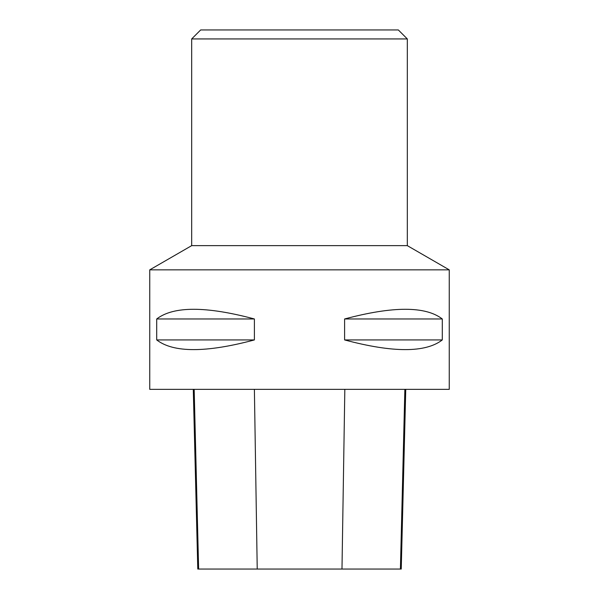 <?xml version="1.0" encoding="UTF-8"?>
<svg xmlns="http://www.w3.org/2000/svg" width="599" height="599" viewBox="0 0 599 599"><rect width="100%" height="100%" fill="white"/><g stroke="black" fill="none" stroke-linecap="round" stroke-linejoin="round"><path stroke-width="0.9" d="M149.75 389.35L449.25 389.35L449.25 269.849L149.75 269.849L149.75 389.35M254.395 318.968L254.395 339.933C206.026 352.841 173.463 352.841 156.706 339.933L156.706 318.968C173.463 306.059 206.026 306.059 254.395 318.968L156.706 318.968M442.294 318.968L442.294 339.933C425.537 352.841 392.974 352.841 344.605 339.933L344.605 318.968C392.974 306.059 425.537 306.059 442.294 318.968L344.605 318.968M193.282 389.35L197.79 569.05L401.24 569.05L405.755 389.35M254.395 339.933L156.706 339.933M442.294 339.933L344.605 339.933M191.68 38.935L200.665 29.95L398.335 29.95L407.32 38.935L191.68 38.935L191.68 245.642L407.32 245.642L407.32 38.935M191.68 245.642L149.75 269.849M198.628 569.05L194.173 389.35M257.226 569.05L254.388 389.35M341.984 569.05L344.829 389.35M400.409 569.05L404.864 389.35M407.32 245.642L449.25 269.849"/></g></svg>
